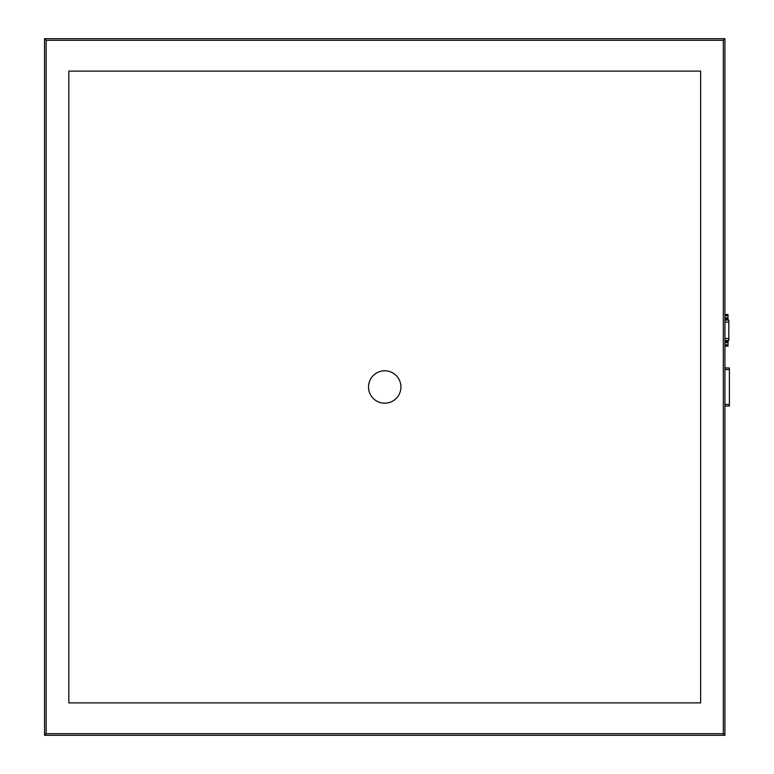 <?xml version="1.0" encoding="UTF-8"?>
<svg xmlns="http://www.w3.org/2000/svg" width="774" height="774" viewBox="0 0 774 774"><rect width="100%" height="100%" fill="white"/><g stroke="black" fill="none" stroke-linecap="round" stroke-linejoin="round"><path stroke-width="1.16" d="M724.928 735.3L724.928 38.7L44.534 38.7L44.534 735.3L724.928 735.3L723.313 733.684L723.313 40.316L724.928 38.7M44.534 38.7L46.15 40.316L46.15 733.684L723.313 733.684M44.534 735.3L46.15 733.684M68.828 71.102L700.634 71.102L700.634 702.898L68.828 702.898L68.828 71.102M384.736 403.196A16.196 16.196 0 0 0 398.765 378.902A16.196 16.196 0 0 0 370.698 378.902A16.196 16.196 0 0 0 384.736 403.196M724.928 367.969L729.389 367.969L729.389 406.031L724.928 406.031M729.389 404.415L724.928 404.415L724.928 369.585L729.389 369.585M729.389 396.723L729.389 390.241M729.389 383.759L729.389 377.277M724.928 314.515L728.015 314.515L728.015 319.12L724.928 319.101M728.015 341.479L724.928 341.479L728.015 341.479L728.015 346.104L724.928 346.084M728.818 340.521L724.928 340.521L728.818 340.492L728.818 320.078L724.928 320.107L728.818 320.078M723.313 40.316L46.15 40.316M724.928 318.017L728.015 318.017M724.928 315.589L728.015 315.589M724.928 315.734L728.015 315.734M724.928 317.882L728.015 317.882M724.928 342.582L728.015 342.582M724.928 345.011L728.015 345.011M724.928 342.718L728.015 342.718M724.928 344.865L728.015 344.865M728.818 322.1L724.928 322.1M728.818 338.499L724.928 338.499M724.928 314.496L728.015 314.496M724.928 319.12L728.015 319.12M724.928 346.104L728.015 346.104"/></g></svg>
